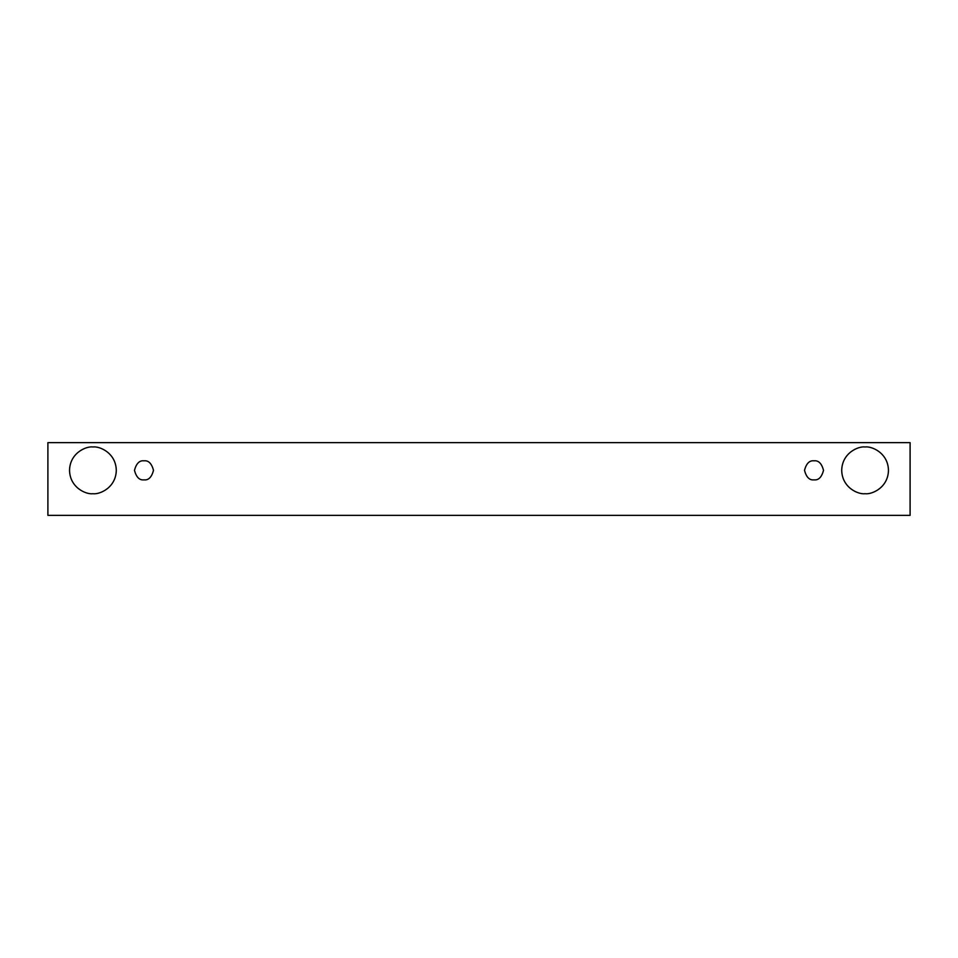 <?xml version="1.0" encoding="UTF-8"?>
<svg xmlns="http://www.w3.org/2000/svg" width="958" height="958" viewBox="0 0 958 958"><rect width="100%" height="100%" fill="white"/><g stroke="black" fill="none" stroke-linecap="round" stroke-linejoin="round"><path stroke-width="1.44" d="M47.9 442.644L910.1 442.644L910.1 515.356L47.9 515.356L47.9 442.644L47.9 515.356L910.1 515.356L910.1 442.644L47.9 442.644M92.914 493.717C86.076 494.651 69.862 487.646 69.539 470.342C69.862 453.038 86.076 446.033 92.914 446.967C99.752 446.033 115.966 453.038 116.289 470.342C115.966 487.646 99.752 494.651 92.914 493.717C99.752 494.651 115.966 487.646 116.289 470.342C115.966 453.038 99.752 446.033 92.914 446.967C86.076 446.033 69.862 453.038 69.539 470.342C69.862 487.646 86.076 494.651 92.914 493.717M865.086 493.717C858.248 494.651 842.034 487.646 841.711 470.342C842.034 453.038 858.248 446.033 865.086 446.967C871.924 446.033 888.138 453.038 888.461 470.342C888.138 487.646 871.924 494.651 865.086 493.717C871.924 494.651 888.138 487.646 888.461 470.342C888.138 453.038 871.924 446.033 865.086 446.967C858.248 446.033 842.034 453.038 841.711 470.342C842.034 487.646 858.248 494.651 865.086 493.717M814.013 479.862C809.51 480.401 806.337 477.228 804.492 470.342C806.337 463.456 809.51 460.283 814.013 460.822C818.515 460.283 821.689 463.456 823.533 470.342C821.689 477.228 818.515 480.401 814.013 479.862C818.515 480.401 821.689 477.228 823.533 470.342C821.689 463.456 818.515 460.283 814.013 460.822C809.51 460.283 806.337 463.456 804.492 470.342C806.337 477.228 809.51 480.401 814.013 479.862M143.987 479.862C139.485 480.401 136.311 477.228 134.467 470.342C136.311 463.456 139.485 460.283 143.987 460.822C148.49 460.283 151.663 463.456 153.508 470.342C151.663 477.228 148.49 480.401 143.987 479.862C148.49 480.401 151.663 477.228 153.508 470.342C151.663 463.456 148.49 460.283 143.987 460.822C139.485 460.283 136.311 463.456 134.467 470.342C136.311 477.228 139.485 480.401 143.987 479.862"/></g></svg>
